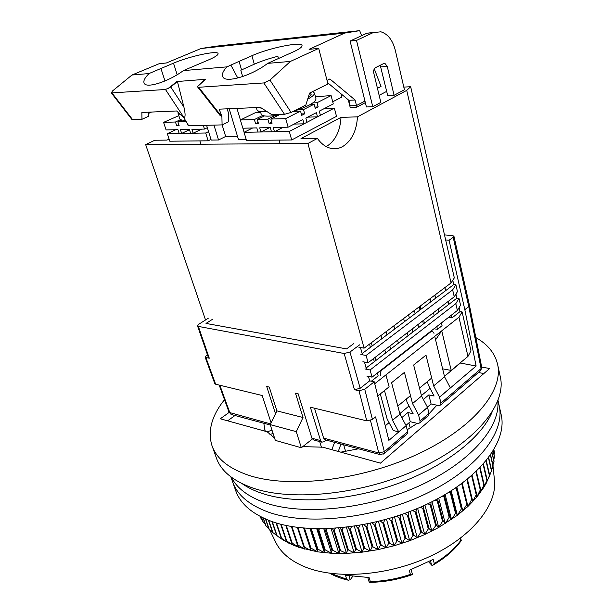 <?xml version="1.0" encoding="UTF-8"?>
<svg xmlns="http://www.w3.org/2000/svg" width="613" height="613" viewBox="0 0 613 613"><rect width="100%" height="100%" fill="white"/><g stroke="black" fill="none" stroke-linecap="round" stroke-linejoin="round"><path stroke-width="0.92" d="M500.101 375.83L500.514 377.746C506.131 404.58 475.435 442.716 419.445 468.516C363.593 494.385 292.539 501.878 252.786 488.017C232.595 480.814 220.351 470.485 216.052 457.03L212.389 446.739M475.841 337.587C488.025 344.506 495.335 353.686 497.764 365.126C503.281 391.485 472.263 429.23 415.875 454.992C359.609 480.807 288.179 488.615 248.372 475.19C228.159 468.217 215.945 458.118 211.73 444.885C207.677 430.449 211.929 415.384 224.496 399.699M301.343 447.758L296.255 431.636L270.195 424.617L275.337 440.387L301.343 447.758L312.293 439.054L302.768 446.624L322.829 447.191L380.443 463.152L489.672 368.505L481.688 367.103M229.124 412.419L220.282 418.786L267.153 431.767L274.57 438.027M483.872 373.532L478.37 372.535M319.695 441.59L321.427 447.252M234.994 415.499L227.653 420.825M343.663 444.793L345.625 451.429M410.22 427.951L408.886 422.893M334.606 442.348L331.863 449.697M436.847 405.208L429.039 413.806M417.246 423.353L407.155 429.767M358.528 448.8L340.782 452.172M338.261 451.467L340.943 444.057M269.942 434.602L273.061 433.399M271.973 430.065L267.253 431.889M265.191 431.23L263.805 423.269M330.759 573.408L346.697 579.224L345.441 575.239L369.087 577.53L370.313 581.561C383.615 581.3 396.979 578.91 410.388 574.389L409.239 570.32L433.176 559.408L434.272 563.477C445.682 556.658 454.532 548.972 460.823 540.428L461.275 540.566C454.708 549.777 445.291 557.953 433.039 565.094L431.904 565.339L428.717 561.906M410.388 574.389L412.036 574.71L412.411 574.243L411.124 569.661M460.647 538.053L461.275 540.566M434.272 563.477L433.039 565.094M370.313 581.561L369.218 582.266L367.785 577.546M346.697 579.224L348.33 580.205L350.261 579.752L349.088 575.99M352.59 576.565L350.261 579.752M261.452 493.189C253.92 490.607 247.491 487.45 242.173 483.711C247.491 487.45 253.92 490.607 261.452 493.189C294.002 504.392 347.609 501.449 395.875 484.285C444.157 467.114 481.259 438.073 492.032 412.25C481.259 438.073 444.157 467.114 395.875 484.285C347.609 501.449 294.002 504.392 261.452 493.189M275.589 541.969L275.927 542.658C281.106 553.01 290.953 561.163 305.473 567.102C336.568 579.63 388.067 575.806 429.422 556.65C470.845 537.524 496.032 506.576 494.653 481.933L494.193 477.542M489.427 476.117L484.431 486.484L476.6 497.381L467.865 506.522L457.375 515.318L438.739 527.448L424.709 534.567L409.714 540.727L394.059 545.777L378.083 549.623L362.122 552.175L346.506 553.401L331.556 553.278L317.557 551.853L298.922 547.378L288.371 542.98L278.647 536.957M484.431 486.484L485.894 482.653L483.458 488.071L483.833 485.205L480.27 492.729L480.285 489.994L476.6 497.381L476.676 494.27L476.24 494.752L472.462 501.978L472.202 498.982L471.719 499.457L467.865 506.522L467.259 503.625L462.83 510.974L461.865 508.169L457.375 515.318L456.049 512.591L451.52 519.525L449.827 516.866L449.176 517.295L445.299 523.579L443.237 520.973L442.548 521.379L438.739 527.448L436.295 524.881L431.858 531.119L429.054 528.582L428.295 528.942L424.709 534.567L421.529 532.046L420.756 532.383L417.307 537.777L413.775 535.249L412.978 535.555L409.714 540.727L405.829 538.176L405.009 538.459L401.944 543.402L397.73 540.819L396.895 541.072L394.059 545.777L389.516 543.156L388.68 543.371L386.09 547.861L381.24 545.172L380.397 545.363L378.083 549.623L372.949 546.865L372.106 547.018L370.076 551.064L364.674 548.214L363.838 548.336L362.122 552.175L356.467 549.233L355.64 549.309L354.245 552.957L348.368 549.899L347.556 549.945L346.506 553.401L339.633 550.229L338.928 553.508L332.675 550.19L331.901 550.175L331.556 553.278L325.158 549.83L324.407 549.769L324.423 552.727L317.902 549.125L317.182 549.033L317.557 551.853L310.952 548.091L310.262 547.968L311.006 550.658L303.673 546.589L304.784 549.164L298.064 545.08L297.451 544.896L298.922 547.378L292.186 543.126L291.612 542.911L293.443 545.309L286.187 540.651L288.371 542.98L281.673 538.39L283.712 540.398L279.49 537.586L272.54 532.337L268.387 520.192M485.894 482.653L487.166 479.933L486.163 483.412L489.657 475.159L488.369 478.784L491.634 470.432L488.668 457.597M491.572 470.156L493.105 465.765L490.607 454.907M492.913 464.93L494.07 461.183L492.109 452.655M493.733 459.735L494.53 456.708L493.204 450.915M494.04 454.578L494.522 452.777L493.902 449.75M291.612 542.911L285.75 525.395M260.249 516.468L261.107 518.744L262.326 519.885M261.345 517.027L263.092 522.107L265.23 524.146M263.077 517.878L265.766 525.693L268.594 528.168M265.429 518.958L268.915 529.111L272.41 531.954M292.186 543.126L286.302 525.51M281.137 524.307L286.715 540.888M280.639 524.176L286.187 540.651M297.451 544.896L291.336 526.483M298.064 545.08L291.926 526.582M276.463 523.004L281.673 538.39M276.019 522.866L281.191 538.122M303.673 546.589L297.351 527.402M283.543 539.915L283.712 540.398M304.324 546.742L297.987 527.486M272.318 521.655L277.076 535.639M311.006 550.658L303.642 528.1M271.927 521.517L276.639 535.341M310.262 547.968L303.81 528.222L304.615 528.191M310.952 548.091L304.508 528.337M268.724 520.322L272.938 532.651M317.557 551.853L310.025 528.575M317.182 549.033L310.768 529.211L311.948 528.667M310.515 528.598L310.768 529.211M317.902 549.125L311.496 529.295M265.705 519.073L269.26 529.448M324.423 552.727L316.76 528.82M324.407 549.769L318.04 529.877L318.791 529.923L319.519 528.858M317.534 528.835L318.04 529.877M325.158 549.83L318.791 529.923M263.284 517.977L266.065 526.054M331.556 553.278L323.802 528.835M331.901 550.175L324.813 528.82M325.58 530.207L326.361 530.222L327.296 528.751M335.25 528.345L334.169 530.184L333.365 530.199L332.315 528.529M343.349 527.647L342.169 529.801L341.349 529.854L340.016 527.969M351.555 526.651L350.329 529.08L349.494 529.172L347.885 527.134M359.823 525.364L358.605 528.023L357.762 528.145L355.885 526.015M368.114 523.793L366.949 526.628L366.099 526.782L363.984 524.613M376.397 521.939L375.317 524.904L374.466 525.096L372.152 522.927M384.635 519.824L383.669 522.858L382.826 523.081L380.344 520.958M392.78 517.441L391.96 520.498L391.125 520.751L388.519 518.721M400.81 514.828L400.143 517.839L399.316 518.123L396.649 516.223M408.672 511.978L408.174 514.897L407.361 515.211L404.687 513.456M416.342 508.92L416.012 511.694L415.223 512.031L412.595 510.453M423.79 505.671L423.614 508.238L422.855 508.598L420.342 507.212M430.977 502.246L430.939 504.553L430.211 504.936L427.889 503.756M437.881 498.675L437.958 500.652L437.261 501.059L435.199 500.101M444.486 494.959L444.632 496.576L443.973 496.997L442.241 496.254M450.754 491.136L450.93 492.331L450.31 492.768L448.984 492.247M456.677 487.22L456.823 487.948L456.241 488.4L455.398 488.094M462.233 483.243L461.459 483.818M332.675 550.19L326.361 530.222M261.49 517.104L263.345 522.475M338.928 553.508L331.112 528.598M339.633 550.229L333.365 530.199M340.43 550.221L334.169 530.184M260.333 516.506L261.107 518.744M346.506 553.401L338.66 528.092M347.556 549.945L341.349 529.854M348.368 549.899L342.169 529.801M354.245 552.957L346.399 527.31M355.64 549.309L349.494 529.172M356.467 549.233L350.329 529.08M362.122 552.175L354.283 526.26M363.838 548.336L357.762 528.145M364.674 548.214L358.605 528.023M370.076 551.064L362.283 524.927M372.106 547.018L366.099 526.782M372.949 546.865L366.949 526.628M378.083 549.623L370.344 523.318M380.397 545.363L374.466 525.096M381.24 545.172L375.317 524.904M386.09 547.861L378.42 521.448M388.68 543.371L382.826 523.081M389.516 543.156L383.669 522.858M394.059 545.777L386.481 519.303M396.895 541.072L391.125 520.751M397.73 540.819L391.96 520.498M401.944 543.402L394.473 516.912M405.009 538.459L399.316 518.123M405.829 538.176L400.143 517.839M409.714 540.727L402.358 514.284M412.978 535.555L407.361 515.211M413.775 535.249L408.174 514.897M417.307 537.777L410.089 511.434M420.756 532.383L415.223 512.031M421.529 532.046L416.012 511.694M424.709 534.567L417.629 508.384M428.295 528.942L422.855 508.598M429.054 528.582L423.614 508.238M431.858 531.119L424.939 505.143M435.575 525.272L430.211 504.936M436.295 524.881L430.939 504.553M438.739 527.448L431.989 501.748M442.548 521.379L437.261 501.059M443.237 520.973L437.958 500.652M445.299 523.579L438.732 498.216M449.176 517.295L443.973 496.997M449.827 516.866L444.632 496.576M451.52 519.525L445.145 494.568M455.436 513.035L450.31 492.768M456.049 512.591L450.93 492.331M457.375 515.318L451.199 490.852M461.298 508.621L456.241 488.4M461.865 508.169L456.823 487.948M462.83 510.974L456.877 487.09M466.731 504.093L461.75 483.91M467.259 503.625L462.286 483.45M471.719 499.457L466.884 479.642M472.202 498.982L467.39 479.236M476.24 494.752L471.635 475.665M476.676 494.27L472.094 475.259M480.285 489.994L475.933 471.757M480.669 489.511L476.339 471.366M483.833 485.205L479.757 467.972M484.17 484.722L480.125 467.596M486.883 480.416L483.121 464.363M487.166 479.933L483.435 464.01M489.427 475.642L486.009 460.984M489.657 475.159L486.278 460.654M491.457 470.907L488.446 457.888M492.982 466.24L490.423 455.16M493.994 461.65L491.978 452.861M494.507 457.152L493.113 451.068M494.522 452.777L493.848 449.842M264.663 502.599C247.897 496.538 236.764 488.055 231.27 477.152C236.764 488.055 247.897 496.538 264.663 502.599C301.719 515.847 366.321 509.732 418.143 486.347C470.071 463.014 500.553 427.361 497.817 400.925C500.553 427.361 470.071 463.014 418.143 486.347C366.321 509.732 301.719 515.847 264.663 502.599M498.928 404.58L499.342 406.465C504.959 432.962 476.47 469.933 424.319 494.515C372.29 519.157 305.726 525.824 267.843 511.932C248.403 504.637 236.541 494.27 232.25 480.822L230.848 476.837M500.944 413.683L501.365 415.591C507.043 442.394 478.768 479.627 426.893 504.231C375.141 528.896 308.837 535.364 271 521.188C251.583 513.74 239.698 503.219 235.354 489.618L232.909 482.684M501.365 415.591L499.342 406.465C504.959 432.962 476.47 469.933 424.319 494.515C372.29 519.157 305.726 525.824 267.843 511.932C248.403 504.637 236.541 494.27 232.25 480.822M444.509 234.932L452.379 235.484L453.934 236.227L453.199 237.315L468.776 306.584L481.082 368.582L481.711 367.241M453.934 236.227L469.466 305.374L468.776 306.584L464.83 309.688L449.068 240.235L453.199 237.315M445.659 239.974L449.068 240.235M428.173 415.752L428.97 413.354L427.514 407.339L418.564 414.963L420.058 421.008L419.836 422.924L417.874 423.499L410.266 421.721L405.952 425.391M326.177 440.08L324.093 441.758L321.756 442.157L320.568 440.578L310.354 407.185L366.781 420.87L372.443 419.468L364.75 389.278L374.252 381.792L388.872 440.372L406.166 425.637L398.726 431.866L392.542 420.303L399.944 414.112L391.569 382.704L404.434 372.397L412.534 403.576L421.552 396.036L427.514 407.339M439.506 397.117L433.636 385.922L444.555 376.796L450.34 387.883L439.506 397.117L440.916 403.086L440.67 404.994L438.693 405.599L431.1 403.967L427.399 407.124M439.605 397.14L476.125 366.015L464.83 309.688M476.125 366.015L460.102 362.988M410.266 421.721L407.852 412.534L413.147 413.737L407.132 402.404L406.266 399.078M401.814 417.622L407.852 412.534M431.1 403.967L428.824 394.895L434.104 395.998L428.249 384.849L427.43 381.57M423.368 399.484L428.824 394.895M275.505 413.752L266.709 386.489L269.26 387.079L276.907 410.879L303.021 417.514L295.466 393.171L298.163 393.799L311.91 438.234L313.818 439.988M314.515 408.197L323.626 438.134L325.518 439.904M406.863 434.096L407.622 431.698L384.366 451.674L378.78 452.938L323.626 438.134M380.282 393.929L387.132 419.024L393.301 430.541L398.726 431.866M460.156 363.202L444.44 376.336M430.081 388.343L421.43 395.577M409.017 405.952L399.822 413.645M389.063 422.633L385.24 425.828M418.664 414.986L427.606 407.361M407.415 433.613L384.198 453.605L384.366 451.674L375.562 416.909L372.443 419.468M406.166 425.637L407.622 431.698M374.252 381.792L369.662 380.849L368.444 376.413M366.467 369.256L364.474 362.053M362.475 354.804L360.459 347.51M406.074 425.614L399.944 414.112M207.37 354.498L205.056 356.927L205.868 357.486L215.63 384.213L262.188 395.508L271.084 422.801M353.586 343.724L346.575 348.904L206.006 323.426L212.887 319.044M270.548 423.89L229.124 412.403L231.86 414.656M364.75 389.278L359.003 390.711L354.452 389.722L360.168 388.29L369.662 380.849M360.168 388.29L349.969 352.038L344.161 353.502L198.351 326.407L197.524 325.878L198.735 324.285L208.282 318.239M197.524 325.878L208.451 357.647L209.286 358.222L205.868 357.486M349.969 352.038L359.708 344.797M380.405 375.47C379.983 373.21 380.52 371.371 382.014 369.938L430.855 331.74L432.648 331.403L434.012 333.326M392.542 420.303L384.489 390.55M433.636 385.922L425.989 355.134L413.645 365.019L421.552 396.036M434.74 336.338L444.555 376.796M205.056 356.927L214.803 383.623L215.63 384.213M418.564 414.963L412.534 403.576M296.255 431.636L303.021 417.514M270.195 424.617L276.907 410.879M341.004 117.367L357.463 116.861C356.59 130.952 351.686 140.837 342.767 146.499C338.368 148.905 333.824 149.357 329.12 147.848C324.652 146.315 320.745 143.166 317.411 138.392L300.991 138.576L341.004 117.367C340.161 131.243 335.28 140.982 326.369 146.561M358.858 347.226L364.107 348.161L307.902 143.503L145.649 144.584L205.531 319.978M366.85 376.091L372.068 377.148L457.382 310.454L460.555 305.205L459.007 298.431L455.811 303.642L370.091 369.968L372.068 377.148M370.091 369.968L364.873 368.942M362.881 361.747L368.106 362.743L454.233 296.792L457.451 291.627L455.888 284.777L452.647 289.895L366.114 355.471L368.106 362.743M366.114 355.471L360.873 354.513M458.945 317.235L467.964 356.414L470.983 350.874L462.095 311.933L458.945 317.235L385.922 374.888L389.125 386.834L377.324 396.305M145.649 144.584L154.836 140.239L166.981 140.101L169.088 139.097M383.715 63.53L384.956 63.438L383.608 63.583L375.516 67.637C373.93 68.725 373.355 70.587 373.807 73.231L380.849 102.386L372.765 106.723L366.421 106.968L350.1 41.056L366.812 33.263L373.815 32.328M372.765 106.723L356.513 40.42L373.233 32.589L380.903 31.799C387.891 33.999 392.688 40.159 395.301 50.281L404.419 89.759L394.075 95.306L387.73 95.613L380.229 65.277M386.719 91.345L379.148 95.344M365.348 102.639L356.414 107.359L350.253 107.604L348.276 99.835M364.107 348.161L451.053 282.961L454.317 277.888L410.664 86.724L406.718 90.387L357.463 116.861M410.664 86.724L403.806 87.1M341.027 93.827L341.862 97.099L332.713 101.789M246.265 139.687L238.534 139.772L229.162 108.731M237.476 136.285L225.661 136.461L218.55 139.986L211.201 140.071L206.589 125.313M307.902 143.503L317.411 138.392M451.053 282.961L406.718 90.387M385.922 374.888L374.735 383.723M384.956 63.438L387.263 66.419L394.075 95.306M355.961 105.566L356.414 107.359M444.908 287.566L445.628 290.662L453.758 284.539L452.777 280.279M453.758 284.539L455.888 284.777M448.149 301.45L448.823 304.37L456.884 298.171L455.934 294.056M456.884 298.171L459.007 298.431M462.095 311.933L459.972 311.649L459.06 307.68M225.661 136.461L222.113 124.891L188.681 125.788L183.908 117.819L176.628 110.976L141.848 112.463L141.963 119.29L148.53 116.317L148.507 112.179M244.097 132.278L242.878 128.209M240.419 119.979L236.955 108.401M448.463 317.427L451.988 317.917L459.972 311.649M433.95 328.775L437.475 329.304L442.057 325.71L441.398 322.951M371.363 381.194L378.152 375.869L377.37 373.003M435.567 339.748L442.655 368.965M431.682 378.045L419.53 388.106M410.465 395.607L397.806 406.082M467.964 356.414L451.206 370.421L442.77 368.873M356.513 40.42L350.1 41.056M454.233 296.792L452.647 289.895M457.382 310.454L455.811 303.642M213.945 125.121L218.55 139.986M362.13 353.563L370.398 347.341L369.516 344.1M384.795 349.969L385.6 352.996L374.298 361.693L373.47 358.643M376.075 360.321L375.248 357.279M372.191 345.985L371.317 342.751M380.957 335.518L381.815 338.736L386.926 334.89L386.083 331.679M388.588 364.229L388.711 364.697M385.6 352.996L390.665 349.103L389.868 346.084M393.738 360.773L393.615 360.306M398.358 343.188L397.576 340.177M394.695 329.035L393.868 325.84M407.254 332.767L408.013 335.755L390.665 349.103M403.638 318.515L404.442 321.687L409.346 317.994L408.549 314.829M410.833 346.843L410.955 347.303M408.013 335.755L412.871 332.024L412.12 329.043M415.767 343.541L415.652 343.073M417.905 324.614L418.641 327.587L412.871 332.024M414.38 310.454L415.17 313.611L419.966 309.986L419.192 306.845M421.376 338.598L421.491 339.058M418.641 327.587L423.399 323.925L422.671 320.959M426.219 335.365L426.104 334.905M424.395 323.158L423.667 320.201M420.97 309.236L420.196 306.094M433.475 312.684L434.188 315.626L423.399 323.925M430.104 298.669L430.855 301.788L435.514 298.278L434.778 295.167M436.808 326.537L437.475 329.304M434.188 315.626L438.808 312.078L438.103 309.144M438.969 311.948L438.264 309.021M435.682 298.156L434.939 295.045M451.344 315.174L451.988 317.917M451.206 370.421L441.743 330.813L435.682 339.656M435.514 298.278L445.628 290.662M419.966 309.986L430.855 301.788M409.346 317.994L415.17 313.611M386.926 334.89L404.442 321.687M370.398 347.341L381.815 338.736M438.808 312.078L448.823 304.37M366.114 367.984L374.298 361.693M180.597 114.708L178.084 113.39L178.237 112.486M178.13 113.52L179.816 118.746C180.122 119.803 181.969 120.309 185.371 120.255M312.607 91.605L314.454 93.069C314.661 94.617 312.4 96.639 307.68 99.153M260.41 111.474L261.192 114.148C262.464 116.723 269.337 116.799 281.804 114.378M293.022 111.489C307.841 106.654 315.511 102.463 316.009 98.908L315.963 98.739M178.283 112.531L180.337 114.462M256.418 107.566L256.893 109.597C257.23 111.313 260.525 111.934 266.778 111.451M307.841 98.632L311.12 94.471L310.523 92.632M183.371 70.61L208.742 59.836C215.079 57.063 218.197 55.009 218.082 53.668C218.128 50.067 189.639 56.212 173.51 63.17L149.02 73.552C144.492 78.081 142.944 81.429 144.377 83.59C147.22 88.471 169.042 81.33 183.371 70.61L226.933 66.871L239.062 61.4L241.553 69.913L240.817 70.242L242.671 76.571M164.981 80.97L160.928 68.457M278.501 58.603L277.858 56.281C268.869 58.595 261.023 61.231 254.311 64.189L241.553 69.913M254.311 64.189L251.889 55.745L239.062 61.4M251.889 55.745C268.885 47.99 302.148 41.178 302.048 45.63C302.171 47.063 299.328 49.117 293.512 51.798L267.643 63.377L290.424 61.423L269.942 80.073L263.835 82.939L198.696 87.284L197.731 87.092L197.601 86.51L205.593 79.307L177.402 81.498L183.938 107.175C185.41 113.574 185.471 117.121 184.107 117.811L183.908 117.819M327.649 82.747L348.835 100.287L350.23 105.796L356.482 105.543L364.957 101.076M361.616 35.684L359.685 30.65L215.837 46.213L200.995 48.527L344.636 33.087L309.098 49.331L318.706 48.412L290.424 61.423M377.462 88.341L381.033 86.479L374.298 68.871M151.564 112.049L148.515 113.42M227.017 108.823L228.626 113.259L228.779 121.658L222.09 124.906L221.898 116.485L219.178 109.16L260.395 107.398L271.934 114.731L284.493 114.286L291.098 112.455L305.826 105.038L309.573 93.099L327.97 83.996L318.706 48.412M149.02 73.552L131.979 75.016L159.257 63.675L166.33 62.993L200.995 48.527M327.02 80.357L329.863 78.962L355.088 100.003L356.482 105.543M348.835 100.287L355.088 100.003M359.685 30.65L344.636 33.087M131.887 119.443L141.963 119.29M168.498 88.41L176.851 81.452L177.402 81.498L170.782 87.015L165.472 89.506L111.328 92.923L112.508 90.969L131.979 75.016M226.933 66.871C222.81 71.338 221.485 74.755 222.971 77.131C226.189 83.299 252.035 75.522 267.643 63.377M221.898 116.485L219.339 114.531M197.601 86.51L205.593 79.307M197.547 86.441L205.064 79.437M203.309 125.397L204.466 129.075L191.9 129.358L193.141 133.228L201.646 129.136M207.332 127.688L204.466 129.075M193.141 133.228L190.62 133.274L189.379 129.412L180.406 129.611L181.647 133.442L179.188 133.488L177.946 129.672L166.069 129.933L163.579 122.37L178.82 115.658M180.597 119.604L175.456 122.002L163.579 122.37M188.137 125.535L187.685 124.132M175.456 122.002L176.705 125.841L179.165 125.772L177.916 121.926L186.214 121.665M178.858 124.83L176.705 125.841M177.916 121.926L181.954 120.041M181.647 133.442L189.471 129.711M307.626 117.144L317.511 116.83L320.4 115.328L319.281 111.145L333.273 103.942L331.104 95.597L315.427 96.731M331.104 95.597L317.036 102.723L312.883 102.907M317.036 102.723L318.162 106.938L314.89 107.076M318.162 106.938L315.258 108.424L314.124 104.202L303.512 109.574L304.676 113.826L301.312 113.941M294.148 124.079L304.025 123.826L302.86 119.596L288.11 127.19L285.696 118.6L300.531 111.083L301.696 115.344L304.676 113.826M304.025 123.826L306.983 122.293L305.826 118.071L316.385 112.639L317.511 116.83M258.464 112.662L258.081 111.344L258.586 111.099M288.11 127.19L273.26 127.527L274.471 131.734L271.49 131.795L270.287 127.588L259.705 127.826L260.923 131.987L258.019 132.04L256.809 127.895L242.84 128.209L240.38 119.995L255.115 112.792L260.732 112.577M303.512 109.574L298.224 109.781M310.592 104.356L314.124 104.202M285.696 118.6L270.831 119.052L279.107 114.915M293.481 111.351L300.531 111.083M262.617 115.482L254.364 119.566L240.38 119.995M259.314 111.29L258.081 111.344M270.831 119.052L272.049 123.297L269.069 123.374L267.85 119.144L257.268 119.474L258.487 123.657L255.59 123.734L254.364 119.566M274.471 131.734L283.122 127.305M258.142 122.462L255.59 123.734M271.697 122.056L269.069 123.374M274.999 115.581L267.85 119.144M257.268 119.474L264.402 115.941M260.923 131.987L269.551 127.611M210.995 139.412L208.152 140.814L169.786 141.205L167.311 133.703L175.755 129.718M208.152 140.814L205.7 132.998L167.311 133.703M208.558 131.611L205.7 132.998M324.461 108.478L334.353 108.087L336.506 116.347L291.696 139.971L246.487 140.431L244.058 132.293L252.663 127.987M291.696 139.971L289.305 131.466L244.058 132.293M334.353 108.087L289.305 131.466M325.679 107.85L328.514 108.317M460.823 540.428L460.294 538.329M430.495 560.941L431.629 565.125M440.916 403.086L481.082 368.582L480.201 370.965M428.97 413.354L420.058 421.008M311.91 438.234L320.568 440.578M380.704 454.762L378.78 452.938L370.482 420.533M324.813 439.713L379.953 454.57L384.198 453.605L383.631 454.08M219.852 385.24L229.936 412.993L231.147 414.465L270.325 425.024M354.452 389.722L344.161 353.502M198.351 326.407L209.286 358.222M366.781 420.87L359.003 390.711M430.272 331.648L430.855 331.74M382.014 369.938L381.432 369.831M387.263 66.419L380.895 66.894M373.233 32.589L366.812 33.263M261.559 108.133L257.437 107.52M230.833 65.032L237.783 78.027M177.18 74.717L173.51 63.17M291.098 112.455L269.942 80.073M221.684 116.493L198.696 87.284M263.835 82.939L284.493 114.286M132.607 119.612L112.049 93.069M165.472 89.506L184.107 117.811M183.938 107.175L170.782 87.015M500.514 377.746L497.764 365.126M265.084 430.939L264.701 429.767M412.036 574.71C397.783 579.699 383.569 582.235 369.394 582.335M329.809 573.278C335.112 576.335 341.288 578.641 348.33 580.205M275.927 542.658L269.636 529.747M494.653 481.933L493.013 466.125M285.804 541.624L281.267 538.191M499.342 406.465L498.009 400.435M469.466 305.397L481.726 367.302L480.784 370.467L440.67 404.994M428.732 415.262L419.836 422.924M313.105 439.797L321.756 442.157M229.124 412.403L219.186 385.079M430.924 331.143L431.889 331.288M314.454 93.069L316.009 98.908M200.911 144.216L199.861 140.898M280.133 143.687L279.107 140.101M111.328 92.923L131.941 119.512M197.731 87.092L219.906 115.252"/></g></svg>
